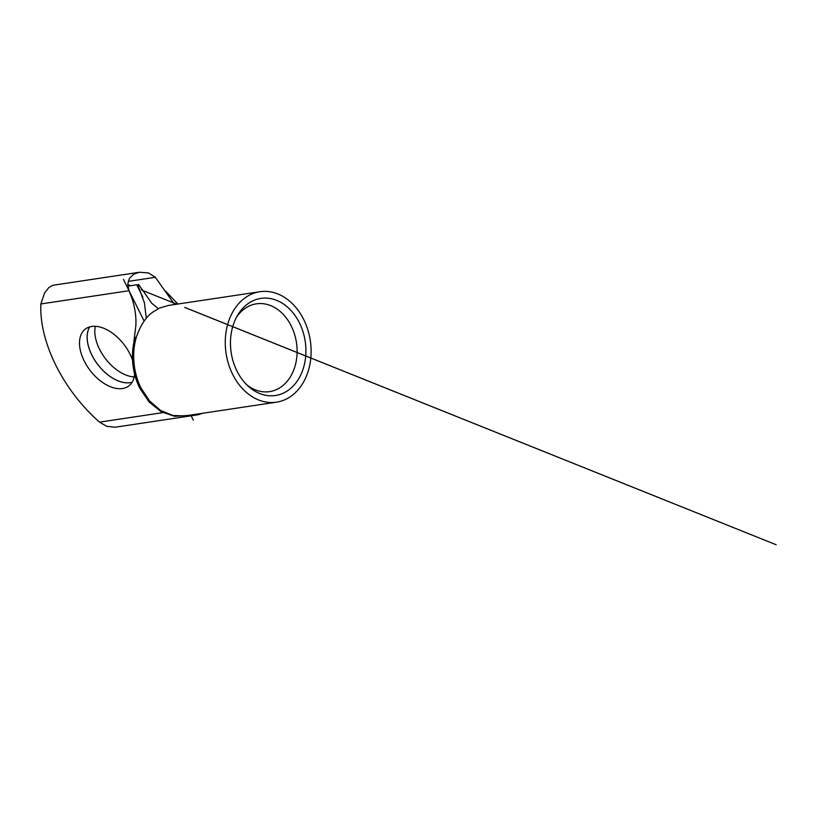 <?xml version="1.0" encoding="UTF-8"?>
<svg xmlns="http://www.w3.org/2000/svg" width="817" height="817" viewBox="0 0 817 817"><rect width="100%" height="100%" fill="white"/><g stroke="black" fill="none" stroke-linecap="round" stroke-linejoin="round"><path stroke-width="1.23" d="M247.071 304.394A49.091 37.439 -98.5 0 1 299.461 322.929A49.091 37.439 -98.5 0 1 289.32 389.495A49.091 37.439 -98.5 0 1 248.327 386.288A49.091 37.439 -98.5 0 1 237.645 315.178A49.091 37.439 -98.5 0 1 247.071 304.394M246.663 384.705A44.394 33.854 81.5 0 0 269.579 391.629A44.394 33.854 81.5 0 0 282.09 386.206A44.394 33.854 81.5 0 0 294.498 334.082A44.394 33.854 81.5 0 0 256.395 303.832A44.394 33.854 81.5 0 0 243.885 309.245A44.394 33.854 81.5 0 0 236.522 317.18M89.666 326.923A35.795 21.334 -127.5 0 0 91.831 355.078A35.795 21.334 -127.5 0 0 132.15 382.233M129.985 354.067A35.795 21.334 -127.5 0 0 85.285 329.118A35.795 21.334 -127.5 0 0 84.192 360.951A35.795 21.334 -127.5 0 0 128.892 385.9A35.795 21.334 -127.5 0 0 129.985 354.067M95.313 326.31A35.795 21.334 -127.5 0 0 99.511 349.186A35.795 21.334 -127.5 0 0 134.192 376.943M132.16 382.213A35.795 21.334 52.5 0 1 91.872 355.048A35.795 21.334 52.5 0 1 89.696 326.912M184.897 415.924L172.724 415.475L160.5 410.389L149.542 400.902L141.035 388.024C133.11 372.521 131.486 351.718 136.735 336.001C140.871 324.666 146.151 316.761 152.575 312.288L159.54 308.091L168.312 305.476L259.898 291.72A55.842 42.596 81.5 0 0 244.16 298.532A55.842 42.596 81.5 0 0 228.556 364.106A55.842 42.596 81.5 0 0 276.493 402.168A55.842 42.596 81.5 0 0 292.22 395.357A55.842 42.596 81.5 0 0 307.825 329.782A55.842 42.596 81.5 0 0 259.898 291.72M146.314 318.293L144.395 302.79L137.807 284.898L138.543 284.336L151.748 303.26L158.375 308.642M202.636 413.269L198.306 414.73L194.283 414.515M174.613 304.527L155.342 277.3L128.167 281.385M123.418 279.383L144.129 321.091L128.933 290.474L127.738 284.285L129.372 278.444L133.712 274.206L139.482 272.255L148.571 272.939L155.342 277.3M139.482 272.255L52.697 285.296L48.744 287.666L44.7 292.792L40.85 303.965A114.554 68.25 52.5 0 0 99.511 422.144L106.71 426.3L114.931 427.25L198.306 414.73M136.725 284.827L127.789 286.164L136.705 284.806L142.801 297.061M190.77 415.046L193.343 420.234M99.511 422.144L162.879 412.626M40.85 303.965L129.045 290.719M184.897 415.935L276.493 402.168M128.933 290.474L132.354 299.379C135.316 309.459 136.449 318.446 135.765 326.33L133.712 343.273L135.152 337.258L133.457 344.57C131.976 353.281 132.129 362.105 133.917 371.051C135.162 377.117 137.113 382.836 139.778 388.218L149.113 402.015L161.112 411.686L174.562 416.302L188.145 415.445M184.775 307.458L776.15 544.745L232.722 326.647M227.626 324.604L184.867 307.447M176.799 304.2L141.617 290.086L176.85 304.2M139.911 289.402L138.778 288.942M130.71 285.705L127.738 284.51L130.74 285.705M138.757 288.922L139.901 289.381M184.928 307.437L185.684 307.713M177.881 304.036L165.606 291.107"/></g></svg>
